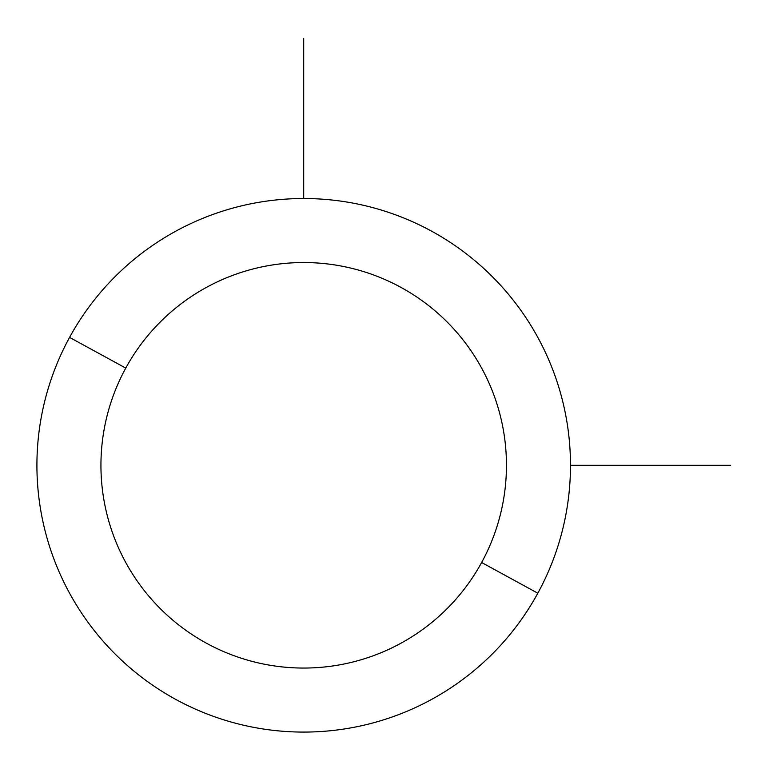 <?xml version="1.0" encoding="UTF-8"?>
<svg xmlns="http://www.w3.org/2000/svg" width="769" height="769" viewBox="0 0 769 769"><rect width="100%" height="100%" fill="white"/><g stroke="black" fill="none" stroke-linecap="round" stroke-linejoin="round"><path stroke-width="1.15" d="M537.819 593.207L481.634 562.504A202.756 202.756 0 0 0 400.909 287.366A202.756 202.756 0 0 0 125.76 368.091L69.575 337.399A266.785 266.785 0 0 1 431.601 231.181A266.785 266.785 0 0 1 537.819 593.207A266.785 266.785 0 0 1 175.793 699.425A266.785 266.785 0 0 1 69.575 337.399L125.76 368.091A202.756 202.756 0 0 0 206.496 643.24A202.756 202.756 0 0 0 481.634 562.504L537.819 593.207A266.785 266.785 0 0 0 431.601 231.181A266.785 266.785 0 0 0 69.575 337.399A266.785 266.785 0 0 0 175.793 699.425A266.785 266.785 0 0 0 537.819 593.207M481.634 562.504A202.756 202.756 0 0 1 206.496 643.24A202.756 202.756 0 0 1 125.76 368.091A202.756 202.756 0 0 1 400.909 287.366A202.756 202.756 0 0 1 481.634 562.504M570.483 465.303L730.55 465.303M303.697 198.517L303.697 38.45"/></g></svg>
